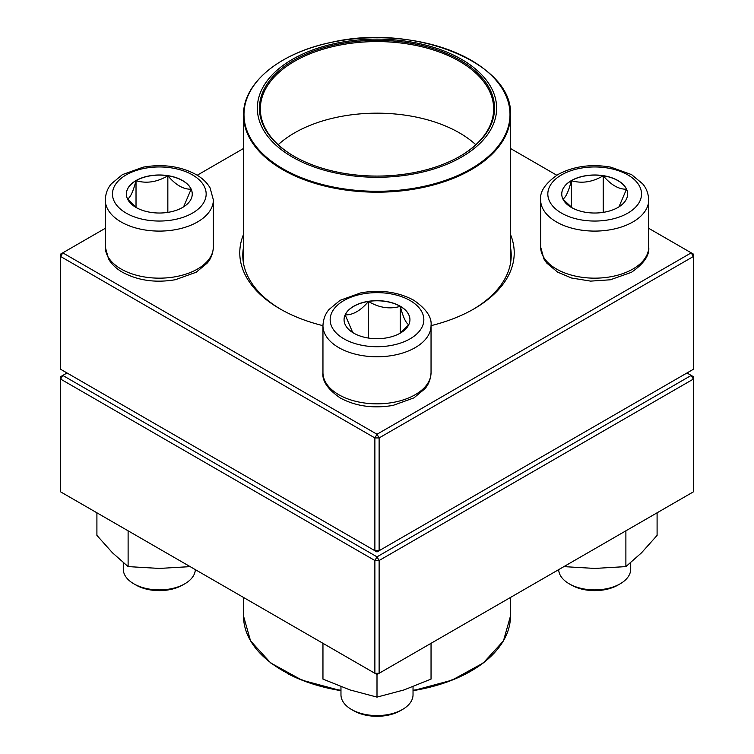 <?xml version="1.0" encoding="UTF-8"?>
<svg xmlns="http://www.w3.org/2000/svg" width="754" height="754" viewBox="0 0 754 754"><rect width="100%" height="100%" fill="white"/><g stroke="black" fill="none" stroke-linecap="round" stroke-linejoin="round"><path stroke-width="1.13" d="M379.121 550.712L693.35 369.29L693.35 256.52L379.121 437.933L379.121 550.712L377 551.937L374.879 550.712L374.879 437.933L60.65 256.52L60.65 369.29L374.879 550.712L379.121 550.712M510.467 234.437A137.219 79.217 180 0 1 474.03 308.857A137.219 79.217 180 0 1 431.043 325.662M322.957 325.662A137.219 79.217 180 0 1 279.97 308.857A137.219 79.217 180 0 1 243.533 234.437M105.268 228.311L62.78 252.844L377 434.257L691.22 252.844L648.732 228.311M556.782 175.23L510.467 148.481M243.533 148.481L197.218 175.23M243.533 247.114A134.212 77.492 0 0 0 242.788 255.295A134.212 77.492 0 0 0 281.044 309.47M472.956 309.47A134.212 77.492 0 0 0 511.212 255.295A134.212 77.492 0 0 0 510.467 247.114M60.65 254.07L60.65 256.52L62.78 252.844L60.65 254.07M374.879 437.933L379.121 437.933L377 434.257L374.879 437.933M693.35 256.52L693.35 254.07L691.22 252.844L693.35 256.52M136.022 180.555A32.94 19.02 180 0 1 171.921 176.436A32.94 19.02 180 0 1 192.251 194.004A32.94 19.02 180 0 1 159.311 213.024A32.94 19.02 180 0 1 126.38 194.004A32.94 19.02 180 0 1 136.022 180.555M123.279 562.701L123.279 569.1A36.032 20.801 0 0 0 133.835 583.813A36.032 20.801 0 0 0 184.796 583.813L184.796 583.813A36.032 20.801 0 0 0 195.333 569.628M184.796 583.813L182.666 585.038A33.025 19.067 180 0 1 135.956 585.038L133.835 583.813M192.251 194.07A32.94 19.02 0 0 0 191.13 189.207L183.59 206.86M136.945 207.963L127.633 199.197M127.501 199.047C130.319 197.661 133.166 191.535 136.022 180.687A32.94 19.02 0 0 0 126.38 194.07M167.84 175.757A32.94 19.02 0 0 0 136.022 180.687C146.559 183.75 157.162 182.1 167.84 175.757C175.607 184.928 183.363 189.414 191.13 189.207A32.94 19.02 0 0 0 167.84 175.757L167.84 212.374M136.022 180.687L136.022 207.293M353.711 333.136A32.94 19.02 180 0 1 344.06 319.687A32.94 19.02 180 0 1 377 300.667A32.94 19.02 180 0 1 409.94 319.687A32.94 19.02 180 0 1 389.601 337.255A32.94 19.02 180 0 1 353.711 333.136M340.968 686.706L340.968 694.783A36.032 20.801 0 0 0 351.524 709.486A36.032 20.801 0 0 0 402.476 709.486A36.032 20.801 0 0 0 413.032 694.783L413.032 686.706M351.524 709.486L353.645 710.711L351.524 709.486M402.476 709.486L400.355 710.711A33.025 19.067 180 0 1 353.645 710.711M409.94 319.743A32.94 19.02 0 0 0 400.289 306.36A32.94 19.02 0 0 0 368.48 301.44C379.008 307.764 389.62 309.404 400.289 306.36C403.117 317.142 405.954 323.259 408.819 324.729M408.687 324.88L399.375 333.645M352.712 332.533L345.181 314.889A32.94 19.02 0 0 0 344.06 319.743M368.48 301.44A32.94 19.02 0 0 0 345.181 314.889C352.947 315.087 360.714 310.601 368.48 301.44L368.48 338.056M400.289 306.36L400.289 332.966M617.978 207.454A32.94 19.02 180 0 1 582.079 211.572A32.94 19.02 180 0 1 561.749 194.004A32.94 19.02 180 0 1 594.689 174.994A32.94 19.02 180 0 1 627.62 194.004A32.94 19.02 180 0 1 617.978 207.454M558.667 569.628A36.032 20.801 0 0 0 569.204 583.813A36.032 20.801 0 0 0 620.165 583.813L620.165 583.813A36.032 20.801 0 0 0 630.721 569.1L630.721 562.701M618.044 585.038L620.165 583.813L618.044 585.038A33.025 19.067 180 0 1 571.334 585.038L569.204 583.813M562.87 199.047C565.698 197.661 568.535 191.535 571.4 180.687A32.94 19.02 0 0 0 561.749 194.07M603.209 175.757A32.94 19.02 0 0 0 571.4 180.687C581.928 183.75 592.54 182.1 603.209 175.757C610.976 184.928 618.732 189.405 626.499 189.207A32.94 19.02 0 0 0 603.209 175.757L603.209 212.374M627.62 194.07A32.94 19.02 0 0 0 626.499 189.207L618.959 206.86M572.314 207.963L563.002 199.197M571.4 180.687L571.4 207.293M412.938 42.309A119.65 69.085 180 0 1 457.867 159.113A119.65 69.085 180 0 1 260.196 123.175A119.65 69.085 180 0 1 412.938 42.309M412.306 43.468A117.549 67.869 180 0 1 460.119 156.191A117.549 67.869 180 0 1 293.881 156.191A117.549 67.869 180 0 1 276.492 73.006A117.549 67.869 180 0 1 412.306 43.468M294.201 156.37A116.653 67.351 180 0 1 260.347 108.934A116.653 67.351 180 0 1 412.033 44.693A116.653 67.351 180 0 1 493.653 108.934A116.653 67.351 180 0 1 459.799 156.37M278.188 144.73A116.653 67.351 180 0 1 412.033 116.286A116.653 67.351 180 0 1 475.812 144.73M67.021 372.976L62.78 375.426L377 556.838L691.22 375.426L693.35 376.651L693.35 379.102L379.121 560.514L379.121 673.294L693.35 491.872L693.35 379.102L691.22 375.426L686.979 372.976M60.65 379.102L60.65 491.872L374.879 673.294L374.879 560.514L60.65 379.102L62.78 375.426L60.65 376.651L60.65 379.102M377 556.838L374.879 560.514L379.121 560.514L377 556.838M379.121 673.294L374.879 673.294L377 674.519L379.121 673.294M431.043 643.313L431.043 679.1L404.021 689.929L377 697.111L349.979 689.929L322.957 679.1L322.957 643.313M377 674.519L377 697.111M625.886 530.825L625.886 566.603L594.689 568.431L563.483 566.603M657.092 512.805L657.092 535.397L641.494 552.833L625.886 566.603M190.517 566.603L159.311 568.431L128.114 566.603L112.506 552.833L96.908 535.397L96.908 512.805M128.114 530.825L128.114 566.603M192.44 213.128A46.842 27.04 0 0 0 171.441 167.888A46.842 27.04 0 0 0 114.071 201.007A46.842 27.04 0 0 0 192.44 213.128M213.363 246.963C212.826 256.803 208.34 261.723 207.303 263.005L196.219 272.222L175.399 279.706C155.475 283.108 137.737 280.563 122.176 272.081C116.173 268.575 111.63 264.211 108.567 258.999L105.268 246.963A54.043 31.206 0 0 0 138.632 275.785A54.043 31.206 0 0 0 197.529 269.027A54.043 31.206 0 0 0 213.363 246.963L213.363 199.885A54.043 31.206 180 0 1 197.529 221.949A54.043 31.206 180 0 1 138.632 228.716A54.043 31.206 180 0 1 105.268 199.885C105.796 190.046 110.291 185.126 111.328 183.844L122.412 174.626L143.232 167.143C163.156 163.75 180.894 166.285 196.445 174.768C202.458 178.283 206.992 182.638 210.055 187.85L213.363 199.885M410.119 300.563A46.842 27.04 0 0 0 331.76 312.684A46.842 27.04 0 0 0 389.121 345.803A46.842 27.04 0 0 0 410.119 300.563M431.043 372.636C430.515 382.476 426.019 387.396 424.992 388.678L413.899 397.895L393.088 405.388C373.39 408.753 355.784 406.293 340.28 397.999C327.726 389.29 321.958 380.836 322.957 372.636A54.043 31.206 0 0 0 338.782 394.7A54.043 31.206 0 0 0 397.678 401.467A54.043 31.206 0 0 0 431.043 372.636L431.043 325.568A54.043 31.206 180 0 1 377 356.774A54.043 31.206 180 0 1 322.957 325.568C323.485 315.728 327.981 310.808 329.008 309.526L340.101 300.309L360.912 292.825C380.61 289.451 398.216 291.911 413.72 300.205C426.236 308.867 432.014 317.321 431.043 325.568M561.56 174.881A46.842 27.04 0 0 0 582.559 220.13A46.842 27.04 0 0 0 639.929 187.011A46.842 27.04 0 0 0 561.56 174.881M648.732 246.963C649.703 255.21 643.925 263.664 631.409 272.326L610.316 279.791L590.646 281.119L571.513 278.009L557.583 272.1L546.754 263.071L543.945 259.008L540.637 246.963A54.043 31.206 0 0 0 574.001 275.785A54.043 31.206 0 0 0 632.898 269.027A54.043 31.206 0 0 0 648.732 246.963L648.732 199.885A54.043 31.206 180 0 1 594.689 231.092A54.043 31.206 180 0 1 540.637 199.885C539.676 191.639 545.444 183.184 557.96 174.523C573.474 166.238 591.079 163.769 610.768 167.143L631.588 174.626L642.672 183.844C643.709 185.126 648.204 190.046 648.732 199.885M510.467 263.476L510.467 115.136A133.467 77.059 180 0 1 336.915 188.632A133.467 77.059 180 0 1 243.533 115.136L243.533 263.476M337.057 187.746A133.015 76.795 0 0 0 503.87 137.558A133.015 76.795 0 0 0 416.943 41.253A133.015 76.795 0 0 0 250.13 91.432A133.015 76.795 0 0 0 337.057 187.746M287.679 673.642A133.015 76.795 180 0 0 340.968 690.664L301.958 680.155L270.733 662.992L250.545 640.891L243.533 616.103A133.467 77.059 0 0 0 287.378 673.199A133.467 77.059 0 0 0 340.968 690.296M413.032 690.296A133.467 77.059 0 0 0 510.467 616.103L510.467 597.46M498.63 647.818A133.015 76.795 180 0 1 413.032 690.664L452.042 680.155L483.267 662.992L503.455 640.891L510.467 616.103M105.268 246.963L105.268 199.885M322.957 372.636L322.957 325.568M540.637 246.963L540.637 199.885M510.467 115.136C513.832 63.025 413.56 22.827 331.119 42.413C279.64 52.874 242.845 83.166 243.533 115.136M243.533 616.103L243.533 597.46"/></g></svg>
